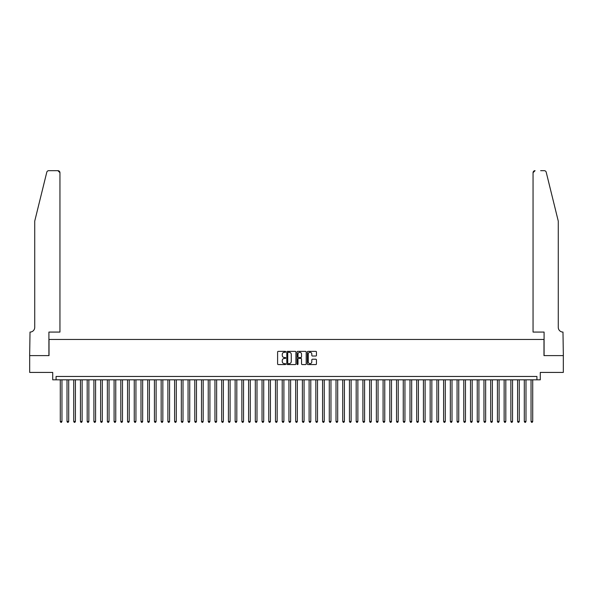 <?xml version="1.0" encoding="UTF-8"?>
<svg xmlns="http://www.w3.org/2000/svg" width="593" height="593" viewBox="0 0 593 593"><rect width="100%" height="100%" fill="white"/><g stroke="black" fill="none" stroke-linecap="round" stroke-linejoin="round"><path stroke-width="0.89" d="M285.737 351.827A0.46 0.46 0 0 0 285.277 351.367L278.265 351.367A0.66 0.66 0 0 0 277.606 352.027L277.606 363.909A0.66 0.66 0 0 0 278.265 364.569L285.277 364.569A0.46 0.46 0 0 0 285.737 364.109A0.46 0.46 0 0 0 285.277 363.642L284.373 363.642A2.113 2.113 0 0 1 282.261 361.53L282.261 360.544A2.113 2.113 0 0 1 284.373 358.431L285.277 358.431A0.46 0.46 0 0 0 285.737 357.964A0.46 0.46 0 0 0 285.277 357.505L284.373 357.505A2.113 2.113 0 0 1 282.261 355.392L282.261 354.399A2.113 2.113 0 0 1 284.373 352.286L285.277 352.286A0.46 0.46 0 0 0 285.737 351.827M315.795 356.022A0.66 0.66 0 0 0 316.454 355.363L316.454 352.027A0.66 0.66 0 0 0 315.795 351.367L308.004 351.367A0.66 0.66 0 0 0 307.344 352.027L307.344 363.909A0.66 0.66 0 0 0 308.004 364.569L315.795 364.569A0.66 0.66 0 0 0 316.454 363.909L316.454 359.884A0.66 0.66 0 0 0 315.795 359.225L312.459 359.225A0.66 0.66 0 0 0 311.799 359.884L311.799 361.878A1.764 1.764 0 0 1 310.035 363.642A1.764 1.764 0 0 1 308.264 361.878L308.264 354.058A1.764 1.764 0 0 1 310.035 352.286A1.764 1.764 0 0 1 311.799 354.058L311.799 355.363A0.66 0.66 0 0 0 312.459 356.022L315.795 356.022M536.917 379.824L540.282 379.824L540.282 372.426L563.313 372.426L563.313 355.615L543.981 355.615L543.981 339.47L49.019 339.47L49.019 355.615L29.687 355.615L29.687 372.426L52.718 372.426L52.718 379.824L536.917 379.824L536.917 376.459L56.083 376.459L56.083 379.824M295.922 352.027A0.66 0.66 0 0 0 295.262 351.367L287.472 351.367A0.66 0.66 0 0 0 286.812 352.027L286.812 363.909A0.66 0.66 0 0 0 287.472 364.569L295.262 364.569A0.66 0.66 0 0 0 295.922 363.909L295.922 352.027M297.738 351.367L305.528 351.367A0.66 0.66 0 0 1 306.188 352.027L306.188 363.909A0.66 0.66 0 0 1 305.528 364.569L302.193 364.569A0.66 0.66 0 0 1 301.533 363.909L301.533 359.091A0.66 0.66 0 0 0 300.873 358.431L298.664 358.431A0.66 0.66 0 0 0 298.005 359.091L298.005 364.109A0.46 0.46 0 0 1 297.538 364.569A0.46 0.46 0 0 1 297.078 364.109L297.078 352.027A0.66 0.66 0 0 1 297.738 351.367M288.198 352.286A0.46 0.46 0 0 0 287.738 352.753L287.738 363.183A0.46 0.46 0 0 0 288.198 363.642L289.154 363.642A2.113 2.113 0 0 0 291.267 361.53L291.267 354.399A2.113 2.113 0 0 0 289.154 352.286L288.198 352.286M301.533 354.088A1.764 1.764 0 0 0 299.769 352.324A1.764 1.764 0 0 0 298.005 354.088L298.005 356.845A0.66 0.66 0 0 0 298.664 357.505L300.873 357.505A0.66 0.66 0 0 0 301.533 356.845L301.533 354.088M60.286 379.824L60.286 421.453L61.961 421.453L61.961 379.824M61.961 421.453L61.457 422.327L60.79 422.327L60.286 421.453M46.788 172.207C47.307 171.103 47.307 171.103 46.788 172.207L34.728 221.115L34.728 327.366A4.707 4.707 0 0 1 30.021 332.073L29.65 355.615L48.915 355.615L48.915 332.073L59.945 332.073L59.945 172.689A2.016 2.016 0 0 0 57.929 170.673L48.752 170.673A2.016 2.016 0 0 0 46.788 172.207M52.347 170.673L57.929 170.673L59.945 172.689L59.945 332.073M34.728 327.366A4.707 4.707 0 0 1 30.021 332.073M554.574 206.119L546.212 172.207C545.693 171.103 545.693 171.103 546.212 172.207L558.272 221.115L558.272 327.366A4.707 4.707 0 0 0 562.979 332.073L563.35 355.615L544.085 355.615L544.085 332.073L533.055 332.073L533.055 172.689L533.055 332.073M540.653 170.673L544.248 170.673A2.016 2.016 0 0 1 546.212 172.207M535.071 170.673A2.016 2.016 0 0 0 533.055 172.689L535.071 170.673M558.272 327.366A4.707 4.707 0 0 0 562.979 332.073M67.009 379.824L67.009 421.453L68.692 421.453L68.692 379.824M68.692 421.453L68.188 422.327L67.513 422.327L67.009 421.453M73.732 379.824L73.732 421.453L75.415 421.453L75.415 379.824M75.415 421.453L74.911 422.327L74.236 422.327L73.732 421.453M80.455 379.824L80.455 421.453L82.138 421.453L82.138 379.824M82.138 421.453L81.634 422.327L80.959 422.327L80.455 421.453M87.186 379.824L87.186 421.453L88.861 421.453L88.861 379.824M88.861 421.453L88.357 422.327L87.69 422.327L87.186 421.453M93.909 379.824L93.909 421.453L95.592 421.453L95.592 379.824M95.592 421.453L95.088 422.327L94.413 422.327L93.909 421.453M100.632 379.824L100.632 421.453L102.315 421.453L102.315 379.824M102.315 421.453L101.811 422.327L101.136 422.327L100.632 421.453M107.355 379.824L107.355 421.453L109.038 421.453L109.038 379.824M109.038 421.453L108.534 422.327L107.859 422.327L107.355 421.453M114.086 379.824L114.086 421.453L115.761 421.453L115.761 379.824M115.761 421.453L115.257 422.327L114.59 422.327L114.086 421.453M120.809 379.824L120.809 421.453L122.492 421.453L122.492 379.824M122.492 421.453L121.988 422.327L121.313 422.327L120.809 421.453M127.532 379.824L127.532 421.453L129.215 421.453L129.215 379.824M129.215 421.453L128.711 422.327L128.036 422.327L127.532 421.453M134.255 379.824L134.255 421.453L135.938 421.453L135.938 379.824M135.938 421.453L135.434 422.327L134.759 422.327L134.255 421.453M140.986 379.824L140.986 421.453L142.661 421.453L142.661 379.824M142.661 421.453L142.157 422.327L141.49 422.327L140.986 421.453M147.709 379.824L147.709 421.453L149.392 421.453L149.392 379.824M149.392 421.453L148.887 422.327L148.213 422.327L147.709 421.453M154.432 379.824L154.432 421.453L156.115 421.453L156.115 379.824M156.115 421.453L155.611 422.327L154.936 422.327L154.432 421.453M161.155 379.824L161.155 421.453L162.838 421.453L162.838 379.824M162.838 421.453L162.334 422.327L161.659 422.327L161.155 421.453M167.886 379.824L167.886 421.453L169.568 421.453L169.568 379.824M169.568 421.453L169.057 422.327L168.39 422.327L167.886 421.453M174.609 379.824L174.609 421.453L176.291 421.453L176.291 379.824M176.291 421.453L175.787 422.327L175.113 422.327L174.609 421.453M181.332 379.824L181.332 421.453L183.015 421.453L183.015 379.824M183.015 421.453L182.511 422.327L181.836 422.327L181.332 421.453M188.055 379.824L188.055 421.453L189.738 421.453L189.738 379.824M189.738 421.453L189.234 422.327L188.567 422.327L188.055 421.453M194.786 379.824L194.786 421.453L196.468 421.453L196.468 379.824M196.468 421.453L195.957 422.327L195.29 422.327L194.786 421.453M201.509 379.824L201.509 421.453L203.191 421.453L203.191 379.824M203.191 421.453L202.687 422.327L202.013 422.327L201.509 421.453M208.232 379.824L208.232 421.453L209.915 421.453L209.915 379.824M209.915 421.453L209.411 422.327L208.736 422.327L208.232 421.453M214.955 379.824L214.955 421.453L216.638 421.453L216.638 379.824M216.638 421.453L216.134 422.327L215.467 422.327L214.955 421.453M221.686 379.824L221.686 421.453L223.368 421.453L223.368 379.824M223.368 421.453L222.864 422.327L222.19 422.327L221.686 421.453M228.409 379.824L228.409 421.453L230.091 421.453L230.091 379.824M230.091 421.453L229.587 422.327L228.913 422.327L228.409 421.453M235.132 379.824L235.132 421.453L236.815 421.453L236.815 379.824M236.815 421.453L236.31 422.327L235.636 422.327L235.132 421.453M241.862 379.824L241.862 421.453L243.538 421.453L243.538 379.824M243.538 421.453L243.034 422.327L242.367 422.327L241.862 421.453M248.586 379.824L248.586 421.453L250.268 421.453L250.268 379.824M250.268 421.453L249.764 422.327L249.09 422.327L248.586 421.453M255.309 379.824L255.309 421.453L256.991 421.453L256.991 379.824M256.991 421.453L256.487 422.327L255.813 422.327L255.309 421.453M262.032 379.824L262.032 421.453L263.715 421.453L263.715 379.824M263.715 421.453L263.21 422.327L262.536 422.327L262.032 421.453M268.762 379.824L268.762 421.453L270.438 421.453L270.438 379.824M270.438 421.453L269.934 422.327L269.266 422.327L268.762 421.453M275.486 379.824L275.486 421.453L277.168 421.453L277.168 379.824M277.168 421.453L276.664 422.327L275.99 422.327L275.486 421.453M282.209 379.824L282.209 421.453L283.891 421.453L283.891 379.824M283.891 421.453L283.387 422.327L282.713 422.327L282.209 421.453M288.932 379.824L288.932 421.453L290.614 421.453L290.614 379.824M290.614 421.453L290.11 422.327L289.436 422.327L288.932 421.453M295.662 379.824L295.662 421.453L297.338 421.453L297.338 379.824M297.338 421.453L296.834 422.327L296.166 422.327L295.662 421.453M302.386 379.824L302.386 421.453L304.068 421.453L304.068 379.824M304.068 421.453L303.564 422.327L302.89 422.327L302.386 421.453M309.109 379.824L309.109 421.453L310.791 421.453L310.791 379.824M310.791 421.453L310.287 422.327L309.613 422.327L309.109 421.453M315.832 379.824L315.832 421.453L317.514 421.453L317.514 379.824M317.514 421.453L317.01 422.327L316.336 422.327L315.832 421.453M322.562 379.824L322.562 421.453L324.238 421.453L324.238 379.824M324.238 421.453L323.734 422.327L323.066 422.327L322.562 421.453M329.285 379.824L329.285 421.453L330.968 421.453L330.968 379.824M330.968 421.453L330.464 422.327L329.79 422.327L329.285 421.453M336.009 379.824L336.009 421.453L337.691 421.453L337.691 379.824M337.691 421.453L337.187 422.327L336.513 422.327L336.009 421.453M342.732 379.824L342.732 421.453L344.414 421.453L344.414 379.824M344.414 421.453L343.91 422.327L343.236 422.327L342.732 421.453M349.462 379.824L349.462 421.453L351.138 421.453L351.138 379.824M351.138 421.453L350.633 422.327L349.966 422.327L349.462 421.453M356.185 379.824L356.185 421.453L357.868 421.453L357.868 379.824M357.868 421.453L357.364 422.327L356.689 422.327L356.185 421.453M362.909 379.824L362.909 421.453L364.591 421.453L364.591 379.824M364.591 421.453L364.087 422.327L363.413 422.327L362.909 421.453M369.632 379.824L369.632 421.453L371.314 421.453L371.314 379.824M371.314 421.453L370.81 422.327L370.136 422.327L369.632 421.453M376.362 379.824L376.362 421.453L378.045 421.453L378.045 379.824M378.045 421.453L377.533 422.327L376.866 422.327L376.362 421.453M383.085 379.824L383.085 421.453L384.768 421.453L384.768 379.824M384.768 421.453L384.264 422.327L383.589 422.327L383.085 421.453M389.809 379.824L389.809 421.453L391.491 421.453L391.491 379.824M391.491 421.453L390.987 422.327L390.313 422.327L389.809 421.453M396.532 379.824L396.532 421.453L398.214 421.453L398.214 379.824M398.214 421.453L397.71 422.327L397.043 422.327L396.532 421.453M403.262 379.824L403.262 421.453L404.945 421.453L404.945 379.824M404.945 421.453L404.433 422.327L403.766 422.327L403.262 421.453M409.985 379.824L409.985 421.453L411.668 421.453L411.668 379.824M411.668 421.453L411.164 422.327L410.489 422.327L409.985 421.453M416.709 379.824L416.709 421.453L418.391 421.453L418.391 379.824M418.391 421.453L417.887 422.327L417.213 422.327L416.709 421.453M423.432 379.824L423.432 421.453L425.114 421.453L425.114 379.824M425.114 421.453L424.61 422.327L423.943 422.327L423.432 421.453M430.162 379.824L430.162 421.453L431.845 421.453L431.845 379.824M431.845 421.453L431.341 422.327L430.666 422.327L430.162 421.453M436.885 379.824L436.885 421.453L438.568 421.453L438.568 379.824M438.568 421.453L438.064 422.327L437.389 422.327L436.885 421.453M443.608 379.824L443.608 421.453L445.291 421.453L445.291 379.824M445.291 421.453L444.787 422.327L444.113 422.327L443.608 421.453M450.339 379.824L450.339 421.453L452.014 421.453L452.014 379.824M452.014 421.453L451.51 422.327L450.843 422.327L450.339 421.453M457.062 379.824L457.062 421.453L458.745 421.453L458.745 379.824M458.745 421.453L458.241 422.327L457.566 422.327L457.062 421.453M463.785 379.824L463.785 421.453L465.468 421.453L465.468 379.824M465.468 421.453L464.964 422.327L464.289 422.327L463.785 421.453M470.508 379.824L470.508 421.453L472.191 421.453L472.191 379.824M472.191 421.453L471.687 422.327L471.012 422.327L470.508 421.453M477.239 379.824L477.239 421.453L478.914 421.453L478.914 379.824M478.914 421.453L478.41 422.327L477.743 422.327L477.239 421.453M483.962 379.824L483.962 421.453L485.645 421.453L485.645 379.824M485.645 421.453L485.141 422.327L484.466 422.327L483.962 421.453M490.685 379.824L490.685 421.453L492.368 421.453L492.368 379.824M492.368 421.453L491.864 422.327L491.189 422.327L490.685 421.453M497.408 379.824L497.408 421.453L499.091 421.453L499.091 379.824M499.091 421.453L498.587 422.327L497.912 422.327L497.408 421.453M504.139 379.824L504.139 421.453L505.814 421.453L505.814 379.824M505.814 421.453L505.31 422.327L504.643 422.327L504.139 421.453M510.862 379.824L510.862 421.453L512.545 421.453L512.545 379.824M512.545 421.453L512.041 422.327L511.366 422.327L510.862 421.453M517.585 379.824L517.585 421.453L519.268 421.453L519.268 379.824M519.268 421.453L518.764 422.327L518.089 422.327L517.585 421.453M524.308 379.824L524.308 421.453L525.991 421.453L525.991 379.824M525.991 421.453L525.487 422.327L524.812 422.327L524.308 421.453M531.039 379.824L531.039 421.453L532.714 421.453L532.714 379.824M532.714 421.453L532.21 422.327L531.543 422.327L531.039 421.453"/></g></svg>

